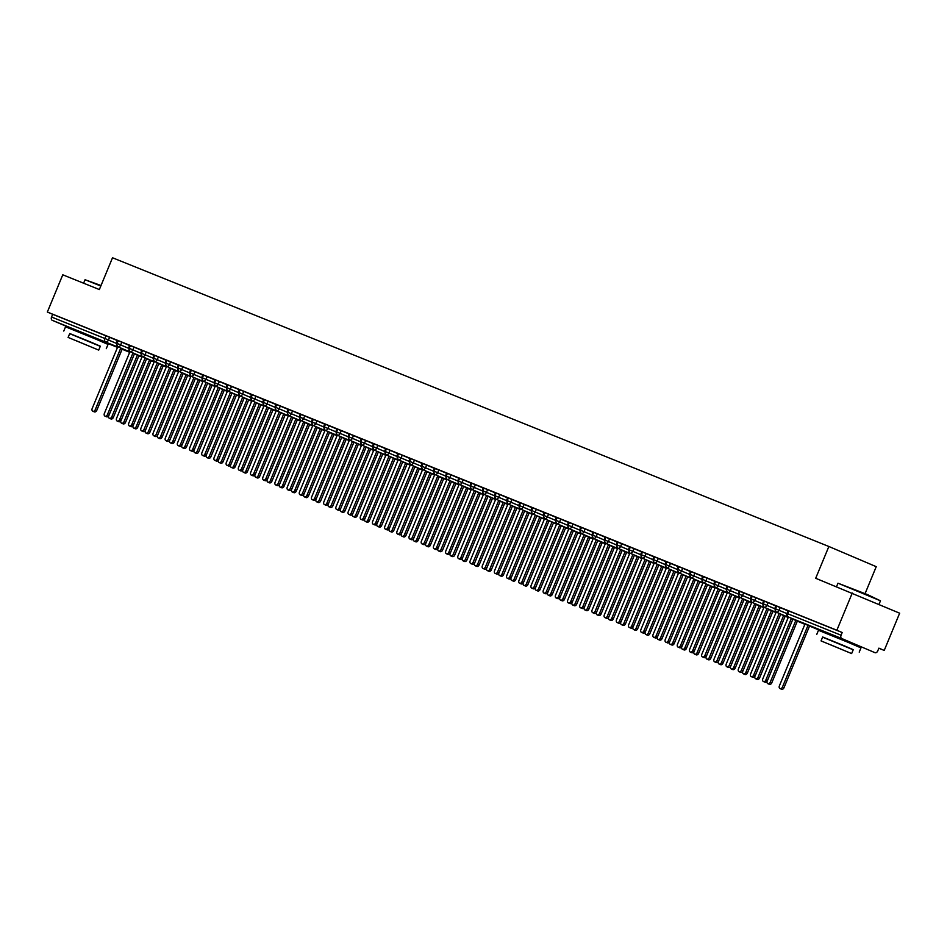 <?xml version="1.0" encoding="UTF-8"?>
<svg xmlns="http://www.w3.org/2000/svg" width="947" height="947" viewBox="0 0 947 947"><rect width="100%" height="100%" fill="white"/><g stroke="black" fill="none" stroke-linecap="round" stroke-linejoin="round"><path stroke-width="1.42" d="M75.559 330.041L98.677 339.618M828.483 633.507L851.602 643.084M75.488 330.219L52.274 320.323A2.758 1.93 -68 0 1 51.552 317.02L52.677 314.297L47.35 312.037L62.774 274.808L99.352 289.557L112.515 257.762L828.862 546.49L815.698 578.274L899.65 613.194L884.226 650.423L878.899 648.15L877.774 650.873A2.758 1.93 112 0 1 874.969 652.672A2.758 1.93 112 0 0 874.969 652.672L841.788 638.538L788.472 617.053L821.653 631.187A2.758 1.93 112 0 0 821.653 631.187A2.758 1.93 112 0 0 821.676 631.199M878.863 648.257L884.226 650.423M865.085 593.603L876.235 566.673L828.862 546.49M788.875 611.028L787.75 613.751L786.969 613.443L788.105 610.72L842.191 632.513L836.864 630.24L852.276 593.023M786.969 613.443A2.758 2.758 0 0 0 788.437 617.042A2.758 1.977 113.1 0 0 788.472 617.053A2.758 1.93 112 0 1 787.75 613.751L841.066 635.236L842.191 632.513M841.066 635.236A2.758 1.93 112 0 0 841.788 638.538M47.35 312.037L836.864 630.24M117.404 340.612L109.603 337.286L108.479 340.009L116.28 343.323M52.677 314.297L109.603 337.286M129.869 351.882L117.783 346.732A2.758 1.93 -68 0 1 117.748 346.72A2.758 1.93 -68 0 1 117.061 343.43L116.351 343.145L117.475 340.435L121.796 342.198L120.671 344.921L128.472 348.247M129.597 345.525L121.796 342.198M142.062 356.794L129.976 351.645A2.758 1.93 -68 0 1 129.94 351.633A2.758 1.93 -68 0 1 129.254 348.342L128.543 348.058L129.668 345.347L133.989 347.111L132.864 349.834L140.665 353.16M141.79 350.437L133.989 347.111M154.254 361.707L142.168 356.557A2.758 1.93 -68 0 1 142.133 356.546A2.758 1.93 -68 0 1 141.446 353.255L140.736 352.982L141.861 350.26L146.181 352.024L145.057 354.746L152.858 358.073M153.982 355.35L146.181 352.024M166.447 366.619L154.361 361.47A2.758 1.93 -68 0 1 154.325 361.458A2.758 1.93 -68 0 1 153.639 358.167L152.929 357.895L154.053 355.172L158.374 356.936L157.249 359.659L165.05 362.985M166.175 360.262L158.374 356.936M178.64 371.532L166.554 366.382A2.758 1.93 -68 0 1 166.518 366.371A2.758 1.93 -68 0 1 165.832 363.08L165.121 362.808L166.246 360.085L170.567 361.861L169.442 364.571L177.243 367.898M178.367 365.175L170.567 361.861M190.832 376.456L178.746 371.307A2.758 1.93 -68 0 1 178.711 371.283A2.758 1.93 -68 0 1 178.024 367.992L177.314 367.72L178.438 364.997L182.759 366.773L181.635 369.496L189.436 372.81M190.56 370.088L182.759 366.773M203.025 381.369L190.939 376.219A2.758 1.93 -68 0 1 190.903 376.208A2.758 1.93 -68 0 1 190.217 372.905L189.507 372.633L190.631 369.922L194.952 371.686L193.827 374.408L201.628 377.735M202.753 375.012L194.952 371.686M215.218 386.281L203.132 381.132A2.758 1.93 -68 0 1 203.096 381.12A2.758 1.93 -68 0 1 202.409 377.829L201.699 377.545L202.824 374.834L207.144 376.598L206.02 379.321L213.821 382.647M214.945 379.925L207.144 376.598M227.41 391.194L215.324 386.045A2.758 1.93 -68 0 1 215.289 386.033A2.758 1.93 -68 0 1 214.602 382.742L213.892 382.47L215.016 379.747L219.337 381.511L218.212 384.233L226.013 387.56M227.138 384.837L219.337 381.511M239.603 396.106L227.517 390.957A2.758 1.93 -68 0 1 227.481 390.945A2.758 1.93 -68 0 1 226.795 387.654L226.084 387.382L227.209 384.66L231.53 386.423L230.405 389.146L238.218 392.472M239.331 389.75L231.53 386.423M251.795 401.019L239.709 395.87A2.758 1.93 -68 0 1 239.674 395.858A2.758 1.93 -68 0 1 238.987 392.567L238.277 392.295L239.402 389.572L243.722 391.348L242.598 394.059L250.41 397.385M251.523 394.662L243.722 391.348M263.988 405.943L251.902 400.794A2.758 1.93 -68 0 1 251.878 400.77A2.758 1.93 -68 0 1 251.192 397.48L250.47 397.207L251.594 394.485L255.915 396.26L254.79 398.983L262.603 402.297M263.716 399.575L255.915 396.26M276.181 410.856L264.095 405.707A2.758 1.93 -68 0 1 264.071 405.695A2.758 1.93 -68 0 1 263.384 402.392L262.662 402.12L263.787 399.397L268.108 401.173L266.983 403.896L274.796 407.222M275.908 404.499L268.108 401.173M288.373 415.769L276.287 410.619A2.758 1.93 -68 0 1 276.264 410.607A2.758 1.93 -68 0 1 275.577 407.317L274.855 407.032L275.991 404.322L280.3 406.085L279.176 408.808L286.988 412.134M288.101 409.412L280.3 406.085M300.578 420.681L288.492 415.532A2.758 1.93 -68 0 1 288.456 415.52A2.758 1.93 -68 0 1 287.77 412.229L287.048 411.957L288.184 409.234L292.493 410.998L291.368 413.721L299.181 417.047M300.294 414.324L292.493 410.998M312.77 425.594L300.684 420.444A2.758 1.93 -68 0 1 300.649 420.432A2.758 1.93 -68 0 1 299.962 417.142L299.24 416.869L300.377 414.147L304.685 415.911L303.561 418.633L311.374 421.96M312.486 419.237L304.685 415.911M324.963 430.506L312.877 425.357A2.758 1.93 -68 0 1 312.841 425.345A2.758 1.93 -68 0 1 312.155 422.054L311.445 421.782L312.569 419.059L316.878 420.835L315.753 423.546L323.566 426.872M324.679 424.149L316.878 420.835M337.156 435.419L325.07 430.281A2.758 1.93 -68 0 1 325.034 430.258A2.758 1.93 -68 0 1 324.348 426.967L323.637 426.695L324.762 423.972L329.083 425.748L327.946 428.458L335.759 431.785M336.883 429.062L329.083 425.748M349.348 440.343L337.262 435.194A2.758 1.93 -68 0 1 337.227 435.17A2.758 1.93 -68 0 1 336.54 431.879L335.83 431.607L336.954 428.884L341.275 430.66L340.139 433.383L347.951 436.709M349.076 433.986L341.275 430.66M361.541 445.256L349.455 440.106A2.758 1.93 -68 0 1 349.419 440.095A2.758 1.93 -68 0 1 348.733 436.804L348.023 436.52L349.147 433.809L353.468 435.573L352.331 438.295L360.144 441.622M361.269 438.899L353.468 435.573M373.734 450.168L361.647 445.019A2.758 1.93 -68 0 1 361.612 445.007A2.758 1.93 -68 0 1 360.925 441.716L360.215 441.444L361.34 438.721L365.66 440.485L364.536 443.208L372.337 446.534M373.461 443.812L365.66 440.485M385.926 455.081L373.84 449.932A2.758 1.93 -68 0 1 373.805 449.92A2.758 1.93 -68 0 1 373.118 446.629L372.408 446.357L373.532 443.634L377.853 445.398L376.728 448.12L384.529 451.447M385.654 448.724L377.853 445.398M398.119 459.993L386.033 454.844A2.758 1.93 -68 0 1 385.997 454.832A2.758 1.93 -68 0 1 385.311 451.541L384.6 451.269L385.725 448.547L390.046 450.322L388.921 453.033L396.722 456.359M397.847 453.637L390.046 450.322M410.311 464.906L398.225 459.769A2.758 1.93 -68 0 1 398.19 459.745A2.758 1.93 -68 0 1 397.503 456.454L396.793 456.182L397.918 453.459L402.238 455.235L401.114 457.946L408.915 461.272M410.039 458.549L402.238 455.235M422.504 469.83L410.418 464.681A2.758 1.93 -68 0 1 410.382 464.657A2.758 1.93 -68 0 1 409.696 461.367L408.986 461.094L410.11 458.372L414.431 460.147L413.306 462.87L421.107 466.196M422.232 463.474L414.431 460.147M434.697 474.743L422.611 469.594A2.758 1.93 -68 0 1 422.575 469.582A2.758 1.93 -68 0 1 421.889 466.291L421.178 466.007L422.303 463.296L426.623 465.06L425.499 467.782L433.3 471.109M434.424 468.386L426.623 465.06M446.889 479.656L434.803 474.506A2.758 1.93 -68 0 1 434.768 474.494A2.758 1.93 -68 0 1 434.081 471.204L433.371 470.919L434.495 468.209L438.816 469.972L437.692 472.695L445.492 476.021M446.617 473.299L438.816 469.972M459.082 484.568L446.996 479.419A2.758 1.93 -68 0 1 446.96 479.407A2.758 1.93 -68 0 1 446.274 476.116L445.563 475.844L446.688 473.121L451.009 474.885L449.884 477.608L457.685 480.934M458.81 478.211L451.009 474.885M471.275 489.481L459.188 484.331A2.758 1.93 -68 0 1 459.153 484.319A2.758 1.93 -68 0 1 458.466 481.029L457.756 480.756L458.881 478.034L463.201 479.809L462.077 482.52L469.878 485.847M471.002 483.124L463.201 479.809M483.467 494.393L471.381 489.256A2.758 1.93 -68 0 1 471.346 489.232A2.758 1.93 -68 0 1 470.659 485.941L469.949 485.669L471.073 482.946L475.394 484.722L474.269 487.433L482.07 490.759M483.195 488.036L475.394 484.722M495.66 499.318L483.574 494.168A2.758 1.93 -68 0 1 483.538 494.145A2.758 1.93 -68 0 1 482.852 490.854L482.141 490.582L483.266 487.859L487.587 489.635L486.462 492.357L494.275 495.683M495.388 492.961L487.587 489.635M507.852 504.23L495.766 499.081A2.758 1.93 -68 0 1 495.743 499.069A2.758 1.93 -68 0 1 495.044 495.778L494.334 495.494L495.459 492.783L499.779 494.547L498.655 497.27L506.467 500.596M507.58 497.873L499.779 494.547M520.045 509.143L507.959 503.993A2.758 1.93 -68 0 1 507.935 503.982A2.758 1.93 -68 0 1 507.249 500.691L506.527 500.407L507.651 497.696L511.972 499.46L510.847 502.182L518.66 505.509M519.773 502.786L511.972 499.46M532.238 514.055L520.152 508.906A2.758 1.93 -68 0 1 520.128 508.894A2.758 1.93 -68 0 1 519.441 505.603L518.719 505.331L519.844 502.608L524.165 504.372L523.04 507.095L530.853 510.421M531.965 507.699L524.165 504.372M544.43 518.968L532.344 513.819A2.758 1.93 -68 0 1 532.321 513.807A2.758 1.93 -68 0 1 531.634 510.516L530.912 510.244L532.048 507.521L536.357 509.285L535.233 512.007L543.045 515.334M544.158 512.611L536.357 509.285M556.635 523.88L544.549 518.743A2.758 1.93 -68 0 1 544.513 518.719A2.758 1.93 -68 0 1 543.827 515.428L543.105 515.156L544.241 512.434L548.55 514.209L547.425 516.92L555.238 520.246M556.351 517.524L548.55 514.209M568.827 528.805L556.741 523.655A2.758 1.93 -68 0 1 556.706 523.632A2.758 1.93 -68 0 1 556.019 520.341L555.297 520.069L556.434 517.346L560.742 519.122L559.618 521.844L567.431 525.159M568.543 522.448L560.742 519.122M581.02 533.717L568.934 528.568A2.758 1.93 -68 0 1 568.898 528.556A2.758 1.93 -68 0 1 568.212 525.265L567.502 524.981L568.626 522.27L572.947 524.034L571.81 526.757L579.623 530.083M580.748 527.361L572.947 524.034M593.213 538.63L581.127 533.481A2.758 1.93 -68 0 1 581.091 533.469A2.758 1.93 -68 0 1 580.404 530.178L579.694 529.894L580.819 527.183L585.139 528.947L584.003 531.669L591.816 534.996M592.94 532.273L585.139 528.947M605.405 543.542L593.319 538.393A2.758 1.93 -68 0 1 593.284 538.381A2.758 1.93 -68 0 1 592.597 535.091L591.887 534.818L593.011 532.096L597.332 533.859L596.196 536.582L604.008 539.908M605.133 537.186L597.332 533.859M617.598 548.455L605.512 543.306A2.758 1.93 -68 0 1 605.476 543.294A2.758 1.93 -68 0 1 604.79 540.003L604.079 539.731L605.204 537.008L609.525 538.772L608.388 541.495L616.201 544.821M617.326 542.098L609.525 538.772M629.791 553.368L617.704 548.218A2.758 1.93 -68 0 1 617.669 548.206A2.758 1.93 -68 0 1 616.982 544.916L616.272 544.643L617.397 541.921L621.717 543.696L620.593 546.407L628.394 549.734M629.518 547.011L621.717 543.696M641.983 558.292L629.897 553.143A2.758 1.93 -68 0 1 629.862 553.119A2.758 1.93 -68 0 1 629.175 549.828L628.465 549.556L629.589 546.833L633.91 548.609L632.785 551.332L640.586 554.646M641.711 551.923L633.91 548.609M654.176 563.205L642.09 558.055A2.758 1.93 -68 0 1 642.054 558.043A2.758 1.93 -68 0 1 641.368 554.741L640.657 554.469L641.782 551.758L646.103 553.522L644.978 556.244L652.779 559.57M653.904 556.848L646.103 553.522M666.368 568.117L654.282 562.968A2.758 1.93 -68 0 1 654.247 562.956A2.758 1.93 -68 0 1 653.56 559.665L652.85 559.381L653.975 556.67L658.295 558.434L657.171 561.157L664.972 564.483M666.096 561.76L658.295 558.434M678.561 573.03L666.475 567.88A2.758 1.93 -68 0 1 666.439 567.869A2.758 1.93 -68 0 1 665.753 564.578L665.043 564.305L666.167 561.583L670.488 563.347L669.363 566.069L677.164 569.396M678.289 566.673L670.488 563.347M690.754 577.942L678.668 572.793A2.758 1.93 -68 0 1 678.632 572.781A2.758 1.93 -68 0 1 677.945 569.49L677.235 569.218L678.36 566.495L682.68 568.259L681.556 570.982L689.357 574.308M690.481 571.586L682.68 568.259M702.946 582.855L690.86 577.706A2.758 1.93 -68 0 1 690.825 577.694A2.758 1.93 -68 0 1 690.138 574.403L689.428 574.131L690.552 571.408L694.873 573.184L693.749 575.894L701.549 579.221M702.674 576.498L694.873 573.184M715.139 587.779L703.053 582.63A2.758 1.93 -68 0 1 703.017 582.606A2.758 1.93 -68 0 1 702.331 579.315L701.62 579.043L702.745 576.321L707.066 578.096L705.941 580.819L713.742 584.133M714.867 581.411L707.066 578.096M727.332 592.692L715.245 587.542A2.758 1.93 -68 0 1 715.21 587.531A2.758 1.93 -68 0 1 714.523 584.228L713.813 583.956L714.938 581.233L719.258 583.009L718.134 585.731L725.935 589.058M727.059 586.335L719.258 583.009M739.524 597.604L727.438 592.455A2.758 1.93 -68 0 1 727.403 592.443A2.758 1.93 -68 0 1 726.716 589.152L726.006 588.868L727.13 586.157L731.451 587.921L730.326 590.644L738.127 593.97M739.252 591.248L731.451 587.921M751.717 602.517L739.631 597.368A2.758 1.93 -68 0 1 739.595 597.356A2.758 1.93 -68 0 1 738.909 594.065L738.198 593.793L739.323 591.07L743.644 592.834L742.519 595.556L750.332 598.883M751.444 596.16L743.644 592.834M763.909 607.429L751.823 602.28A2.758 1.93 -68 0 1 751.8 602.268A2.758 1.93 -68 0 1 751.101 598.978L750.391 598.705L751.516 595.983L755.836 597.746L754.712 600.469L762.524 603.795M763.637 601.073L755.836 597.746M776.102 612.342L764.016 607.193A2.758 1.93 -68 0 1 763.992 607.181A2.758 1.93 -68 0 1 763.306 603.89L762.584 603.618L763.708 600.895L768.029 602.671L766.904 605.382L774.717 608.708M775.83 605.985L768.029 602.671M788.295 617.255L776.209 612.117A2.758 1.93 -68 0 1 776.185 612.093A2.758 1.93 -68 0 1 775.498 608.803L774.776 608.53L775.901 605.808L780.221 607.583L779.097 610.294L786.91 613.62M788.022 610.898L780.221 607.583M779.227 613.396L753.67 675.104A2.296 1.645 -66.9 0 1 751.243 676.596A2.296 1.645 -66.9 0 1 750.628 673.873L776.209 612.105A2.758 1.977 113.1 0 0 779.097 610.294L775.498 608.803L776.623 606.092M804.879 624.322L792.864 619.208M767.034 608.483L741.477 670.18A2.296 1.645 -66.9 0 1 739.051 671.683A2.296 1.645 -66.9 0 1 738.435 668.961L764.016 607.193A2.758 1.977 113.1 0 0 766.904 605.382L763.306 603.89L764.43 601.167M788.2 617.503L780.671 614.295M754.842 603.57L729.285 665.268A2.296 1.645 -66.9 0 1 726.858 666.771A2.296 1.645 -66.9 0 1 726.231 664.036L751.823 602.28A2.758 1.977 113.1 0 0 754.712 600.469L751.101 598.978L752.238 596.255M776.007 612.579L768.479 609.371M742.649 598.658L717.092 660.355A2.296 1.645 -66.9 0 1 714.665 661.858A2.296 1.645 -66.9 0 1 714.038 659.124L739.631 597.368A2.758 1.977 113.1 0 0 742.519 595.556L738.909 594.065L740.045 591.342M763.815 607.666L756.286 604.458M730.457 593.733L704.899 655.442A2.296 1.645 -66.9 0 1 702.473 656.946A2.296 1.645 -66.9 0 1 701.845 654.211L727.438 592.455A2.758 1.977 113.1 0 0 730.326 590.644L726.716 589.152L727.852 586.43M751.622 602.754L744.093 599.546M718.264 588.821L692.707 650.53A2.296 1.645 -66.9 0 1 690.28 652.033A2.296 1.645 -66.9 0 1 689.653 649.299L715.234 587.531A2.758 1.977 113.1 0 0 718.134 585.731L714.523 584.228L715.66 581.517M739.429 597.841L731.901 594.633M706.071 583.908L680.514 645.617A2.296 1.645 -66.9 0 1 678.088 647.109A2.296 1.645 -66.9 0 1 677.46 644.386L703.041 582.618A2.758 1.977 113.1 0 0 705.941 580.819L702.331 579.315L703.455 576.605M727.237 592.929L719.708 589.721M693.879 578.996L668.322 640.693A2.296 1.645 -66.9 0 1 665.895 642.196A2.296 1.645 -66.9 0 1 665.268 639.474L690.848 577.706A2.758 1.977 113.1 0 0 693.749 575.894L690.138 574.403L691.263 571.68M715.044 588.016L707.516 584.808M681.686 574.083L656.129 635.78A2.296 1.645 -66.9 0 1 653.702 637.284A2.296 1.645 -66.9 0 1 653.075 634.549L678.656 572.793A2.758 1.977 113.1 0 0 681.556 570.982L677.945 569.49L679.07 566.768M702.852 583.092L695.323 579.884M669.493 569.171L643.936 630.868A2.296 1.645 -66.9 0 1 641.51 632.371A2.296 1.645 -66.9 0 1 640.882 629.637L666.463 567.88A2.758 1.977 113.1 0 0 669.363 566.069L665.753 564.578L666.877 561.855M690.659 578.179L683.13 574.971M657.301 564.246L631.744 625.955A2.296 1.645 -66.9 0 1 629.317 627.459A2.296 1.645 -66.9 0 1 628.69 624.724L654.27 562.968A2.758 1.977 113.1 0 0 657.171 561.157L653.56 559.665L654.685 556.943M678.466 573.266L670.926 570.058M642.09 558.055A2.758 1.977 113.1 0 0 644.978 556.244L641.368 554.741L642.492 552.03M666.274 568.354L658.733 565.146M629.897 553.143A2.758 1.977 113.1 0 0 632.785 551.332L629.175 549.828L630.3 547.117M654.081 563.441L646.541 560.233M620.723 549.509L595.154 611.206A2.296 1.645 -66.9 0 1 592.739 612.709A2.296 1.645 -66.9 0 1 592.112 609.986L617.693 548.218A2.758 1.977 113.1 0 0 620.593 546.407L616.982 544.916L618.107 542.193M641.888 558.529L634.348 555.321M608.519 544.596L582.961 606.293A2.296 1.645 -66.9 0 1 580.535 607.796A2.296 1.645 -66.9 0 1 579.919 605.062L605.5 543.306A2.758 1.977 113.1 0 0 608.388 541.495L604.79 540.003L605.914 537.28M629.696 553.604L622.155 550.396M596.326 539.683L570.769 601.381A2.296 1.645 -66.9 0 1 568.342 602.884A2.296 1.645 -66.9 0 1 567.727 600.149L593.307 538.393A2.758 1.977 113.1 0 0 596.196 536.582L592.597 535.091L593.722 532.368M617.491 548.692L609.963 545.484M584.133 534.759L558.576 596.468A2.296 1.645 -66.9 0 1 556.149 597.971A2.296 1.645 -66.9 0 1 555.534 595.237L581.115 533.481A2.758 1.977 113.1 0 0 584.003 531.669L580.404 530.178L581.529 527.455M605.299 543.779L597.77 540.571M571.941 529.847L546.383 591.555A2.296 1.645 -66.9 0 1 543.957 593.059A2.296 1.645 -66.9 0 1 543.341 590.324L568.922 528.568A2.758 1.977 113.1 0 0 571.81 526.757L568.212 525.265L569.336 522.543M593.106 538.867L585.577 535.659M559.748 524.934L534.191 586.643A2.296 1.645 -66.9 0 1 531.764 588.134A2.296 1.645 -66.9 0 1 531.149 585.412L556.729 523.644A2.758 1.977 113.1 0 0 559.618 521.844L556.019 520.341L557.144 517.63M580.913 533.954L573.385 530.746M547.555 520.021L521.998 581.718A2.296 1.645 -66.9 0 1 519.572 583.222A2.296 1.645 -66.9 0 1 518.956 580.499L544.537 518.731A2.758 1.977 113.1 0 0 547.425 516.92L543.827 515.428L544.951 512.706M568.721 529.042L561.192 525.834M535.363 515.109L509.806 576.806A2.296 1.645 -66.9 0 1 507.379 578.309A2.296 1.645 -66.9 0 1 506.763 575.587L532.344 513.819A2.758 1.977 113.1 0 0 535.233 512.007L531.634 510.516L532.759 507.793M556.528 524.117L549 520.909M523.17 510.196L497.613 571.893A2.296 1.645 -66.9 0 1 495.186 573.397A2.296 1.645 -66.9 0 1 494.571 570.662L520.152 508.906A2.758 1.977 113.1 0 0 523.04 507.095L519.441 505.603L520.566 502.881M544.336 519.205L536.807 515.997M510.978 505.284L485.42 566.981A2.296 1.645 -66.9 0 1 482.994 568.484A2.296 1.645 -66.9 0 1 482.366 565.75L507.959 503.993A2.758 1.977 113.1 0 0 510.847 502.182L507.249 500.691L508.373 497.968M532.143 514.292L524.614 511.084M498.785 500.359L473.228 562.068A2.296 1.645 -66.9 0 1 470.801 563.572A2.296 1.645 -66.9 0 1 470.174 560.837L495.766 499.081A2.758 1.977 113.1 0 0 498.655 497.27L495.044 495.778L496.181 493.056M519.95 509.379L512.422 506.172M486.592 495.447L461.035 557.156A2.296 1.645 -66.9 0 1 458.608 558.647A2.296 1.645 -66.9 0 1 457.981 555.925L483.574 494.156A2.758 1.977 113.1 0 0 486.462 492.357L482.852 490.854L483.988 488.143M507.758 504.467L500.229 501.259M474.4 490.534L448.842 552.231A2.296 1.645 -66.9 0 1 446.416 553.735A2.296 1.645 -66.9 0 1 445.788 551.012L471.369 489.244A2.758 1.977 113.1 0 0 474.269 487.433L470.659 485.941L471.795 483.219M495.565 499.554L488.036 496.346M462.207 485.622L436.65 547.319A2.296 1.645 -66.9 0 1 434.223 548.822A2.296 1.645 -66.9 0 1 433.596 546.099L459.177 484.331A2.758 1.977 113.1 0 0 462.077 482.52L458.466 481.029L459.591 478.306M483.372 494.63L475.844 491.422M450.014 480.709L424.457 542.406A2.296 1.645 -66.9 0 1 422.031 543.909A2.296 1.645 -66.9 0 1 421.403 541.175L446.984 479.419A2.758 1.977 113.1 0 0 449.884 477.608L446.274 476.116L447.398 473.393M471.18 489.717L463.651 486.509M437.822 475.796L412.265 537.494A2.296 1.645 -66.9 0 1 409.838 538.997A2.296 1.645 -66.9 0 1 409.211 536.262L434.791 474.506A2.758 1.977 113.1 0 0 437.692 472.695L434.081 471.204L435.206 468.481M458.987 484.805L451.459 481.597M425.629 470.872L400.072 532.581A2.296 1.645 -66.9 0 1 397.645 534.084A2.296 1.645 -66.9 0 1 397.018 531.35L422.599 469.594A2.758 1.977 113.1 0 0 425.499 467.782L421.889 466.291L423.013 463.568M446.795 479.892L439.266 476.684M413.437 465.96L387.879 527.668A2.296 1.645 -66.9 0 1 385.453 529.172A2.296 1.645 -66.9 0 1 384.825 526.437L410.406 464.669A2.758 1.977 113.1 0 0 413.306 462.87L409.696 461.367L410.82 458.656M434.602 474.98L427.061 471.772M401.244 461.047L375.687 522.756A2.296 1.645 -66.9 0 1 373.26 524.247A2.296 1.645 -66.9 0 1 372.633 521.525L398.214 459.757A2.758 1.977 113.1 0 0 401.114 457.946L397.503 456.454L398.628 453.743M422.409 470.067L414.869 466.859M389.051 456.134L363.494 517.831A2.296 1.645 -66.9 0 1 361.067 519.335A2.296 1.645 -66.9 0 1 360.44 516.612L386.021 454.844A2.758 1.977 113.1 0 0 388.921 453.033L385.311 451.541L386.435 448.819M410.217 465.155L402.676 461.935M376.859 451.222L351.29 512.919A2.296 1.645 -66.9 0 1 348.875 514.422A2.296 1.645 -66.9 0 1 348.247 511.688L373.828 449.932A2.758 1.977 113.1 0 0 376.728 448.12L373.118 446.629L374.243 443.906M398.024 460.23L390.484 457.022M364.666 446.309L339.097 508.006A2.296 1.645 -66.9 0 1 336.682 509.51A2.296 1.645 -66.9 0 1 336.055 506.775L361.636 445.019A2.758 1.977 113.1 0 0 364.536 443.208L360.925 441.716L362.05 438.994M385.831 455.318L378.291 452.11M352.462 441.385L326.904 503.094A2.296 1.645 -66.9 0 1 324.478 504.597A2.296 1.645 -66.9 0 1 323.862 501.863L349.443 440.106A2.758 1.977 113.1 0 0 352.331 438.295L348.733 436.804L349.857 434.081M373.639 450.405L366.098 447.197M340.269 436.472L314.712 498.181A2.296 1.645 -66.9 0 1 312.285 499.685A2.296 1.645 -66.9 0 1 311.67 496.95L337.25 435.182A2.758 1.977 113.1 0 0 340.139 433.383L336.54 431.879L337.665 429.169M361.434 445.492L353.906 442.285M328.076 431.56L302.519 493.269A2.296 1.645 -66.9 0 1 300.092 494.76A2.296 1.645 -66.9 0 1 299.477 492.038L325.058 430.269A2.758 1.977 113.1 0 0 327.946 428.458L324.348 426.967L325.472 424.256M349.242 440.58L341.713 437.372M315.884 426.647L290.327 488.344A2.296 1.645 -66.9 0 1 287.9 489.848A2.296 1.645 -66.9 0 1 287.284 487.125L312.865 425.357A2.758 1.977 113.1 0 0 315.753 423.546L312.155 422.054L313.279 419.332M337.049 435.667L329.52 432.459M303.691 421.735L278.134 483.432A2.296 1.645 -66.9 0 1 275.707 484.935A2.296 1.645 -66.9 0 1 275.092 482.201L300.673 420.444A2.758 1.977 113.1 0 0 303.561 418.633L299.962 417.142L301.087 414.419M324.857 430.743L317.328 427.535M291.498 416.822L265.941 478.519A2.296 1.645 -66.9 0 1 263.515 480.022A2.296 1.645 -66.9 0 1 262.899 477.288L288.48 415.532A2.758 1.977 113.1 0 0 291.368 413.721L287.77 412.229L288.894 409.506M312.664 425.83L305.135 422.622M279.306 411.898L253.749 473.607A2.296 1.645 -66.9 0 1 251.322 475.11A2.296 1.645 -66.9 0 1 250.706 472.375L276.287 410.619A2.758 1.977 113.1 0 0 279.176 408.808L275.577 407.317L276.702 404.594M300.471 420.918L292.943 417.71M264.095 405.707A2.758 1.977 113.1 0 0 266.983 403.896L263.384 402.392L264.509 399.681M288.279 416.005L280.75 412.797M251.902 400.794A2.758 1.977 113.1 0 0 254.79 398.983L251.192 397.48L252.316 394.769M276.086 411.093L268.557 407.885M242.728 397.16L217.171 458.857A2.296 1.645 -66.9 0 1 214.744 460.36A2.296 1.645 -66.9 0 1 214.117 457.638L239.709 395.87A2.758 1.977 113.1 0 0 242.598 394.059L238.987 392.567L240.124 389.844M263.893 406.18L256.365 402.972M230.535 392.247L204.978 453.944A2.296 1.645 -66.9 0 1 202.551 455.448A2.296 1.645 -66.9 0 1 201.924 452.713L227.517 390.957A2.758 1.977 113.1 0 0 230.405 389.146L226.795 387.654L227.931 384.932M251.701 401.256L244.172 398.048M218.343 387.335L192.786 449.032A2.296 1.645 -66.9 0 1 190.359 450.535A2.296 1.645 -66.9 0 1 189.731 447.801L215.312 386.045A2.758 1.977 113.1 0 0 218.212 384.233L214.602 382.742L215.738 380.019M239.508 396.343L231.979 393.135M206.15 382.41L180.593 444.119A2.296 1.645 -66.9 0 1 178.166 445.623A2.296 1.645 -66.9 0 1 177.539 442.888L203.12 381.132A2.758 1.977 113.1 0 0 206.02 379.321L202.409 377.829L203.534 375.107M227.316 391.431L219.787 388.223M193.957 377.498L168.4 439.207A2.296 1.645 -66.9 0 1 165.974 440.71A2.296 1.645 -66.9 0 1 165.346 437.976L190.927 376.208A2.758 1.977 113.1 0 0 193.827 374.408L190.217 372.905L191.341 370.194M215.123 386.518L207.594 383.31M181.765 372.585L156.208 434.294A2.296 1.645 -66.9 0 1 153.781 435.786A2.296 1.645 -66.9 0 1 153.154 433.063L178.734 371.295A2.758 1.977 113.1 0 0 181.635 369.496L178.024 367.992L179.149 365.282M202.93 381.605L195.402 378.398M169.572 367.673L144.015 429.37A2.296 1.645 -66.9 0 1 141.588 430.873A2.296 1.645 -66.9 0 1 140.961 428.151L166.542 366.382A2.758 1.977 113.1 0 0 169.442 364.571L165.832 363.08L166.956 360.357M190.738 376.693L183.209 373.485M157.38 362.76L131.822 424.457A2.296 1.645 -66.9 0 1 129.396 425.961A2.296 1.645 -66.9 0 1 128.768 423.226L154.349 361.47A2.758 1.977 113.1 0 0 157.249 359.659L153.639 358.167L154.763 355.445M178.545 371.769L171.005 368.561M145.187 357.848L119.63 419.545A2.296 1.645 -66.9 0 1 117.203 421.048A2.296 1.645 -66.9 0 1 116.576 418.314L142.157 356.557A2.758 1.977 113.1 0 0 145.057 354.746L141.446 353.255L142.571 350.532M166.352 366.856L158.812 363.648M132.994 352.923L107.437 414.632A2.296 1.645 -66.9 0 1 105.01 416.135A2.296 1.645 -66.9 0 1 104.383 413.401L129.964 351.645A2.758 1.977 113.1 0 0 132.864 349.834L129.254 348.342L130.378 345.619M154.16 361.943L146.619 358.735M120.802 348.011L95.233 409.72A2.296 1.645 -66.9 0 1 92.818 411.223A2.296 1.645 -66.9 0 1 92.19 408.488L117.771 346.732A2.758 1.977 113.1 0 0 120.671 344.921L117.061 343.43L118.186 340.707M141.967 357.031L134.427 353.823M788.401 617.018L762.82 678.786A2.296 1.645 -66.9 0 0 763.436 681.52A2.296 1.645 -66.9 0 0 765.863 680.017L767.401 680.668A2.296 1.645 113.1 0 1 764.975 682.171L763.436 681.52M792.959 618.971L767.401 680.668M791.42 618.308L765.863 680.017M782.447 687.072L783.986 687.735A2.296 1.645 113.1 0 1 781.559 689.238L780.02 688.576A2.296 1.645 -66.9 0 0 782.447 687.072L808.004 625.375M804.974 624.085L779.393 685.853A2.296 1.645 -66.9 0 0 780.02 688.576M783.986 687.735L809.543 626.026M780.766 614.047L755.209 675.756A2.296 1.645 113.1 0 1 752.782 677.259L751.243 676.596M768.573 609.134L743.016 670.843A2.296 1.645 113.1 0 1 740.59 672.346L739.051 671.683M756.381 604.222L730.824 665.93A2.296 1.645 113.1 0 1 728.397 667.422L726.858 666.771M744.188 599.309L718.631 661.006A2.296 1.645 113.1 0 1 716.204 662.509L714.665 661.858M770.254 682.16L771.793 682.823A2.296 1.645 113.1 0 1 769.366 684.314L767.828 683.663A2.296 1.645 -66.9 0 0 770.254 682.16L795.811 620.463M767.094 681.248A2.296 1.645 -66.9 0 0 767.828 683.663M771.793 682.823L797.35 621.114M758.062 677.247L759.601 677.898A2.296 1.645 113.1 0 1 757.174 679.401L755.635 678.75A2.296 1.645 -66.9 0 0 758.062 677.247L783.619 615.55M754.901 676.336A2.296 1.645 -66.9 0 0 755.635 678.75M759.601 677.898L785.158 616.201M745.869 672.334L747.408 672.986A2.296 1.645 113.1 0 1 744.981 674.489L743.442 673.838A2.296 1.645 -66.9 0 0 745.869 672.334L771.426 610.626M742.708 671.423A2.296 1.645 -66.9 0 0 743.442 673.838M747.408 672.986L772.965 611.288M733.676 667.422L735.215 668.073A2.296 1.645 113.1 0 1 732.789 669.576L731.25 668.925A2.296 1.645 -66.9 0 0 733.676 667.422L759.234 605.713M730.516 666.499A2.296 1.645 -66.9 0 0 731.25 668.925M735.215 668.073L760.772 606.376M837.977 583.198L867.452 594.586L880.473 600.8L837.977 583.198L836.532 586.678M853.2 649.808L822.6 637.142M859.213 652.128L860.965 647.878L848.038 642.303L818.468 630.276L816.716 634.526M821.049 640.906L822.659 636.988L843.943 645.653L853.259 649.666L851.637 653.572L821.049 640.906L851.637 653.572M829.477 644.315L846.204 651.323L829.477 644.315M100.808 286.018L85.052 279.732L101.021 285.521M100.275 346.342L69.676 333.664M106.277 348.662L108.041 344.412L95.102 338.825L65.544 326.81L63.78 331.059M68.113 337.428L69.735 333.522L91.019 342.175L100.335 346.2L98.713 350.106L68.113 337.428L98.713 350.106M76.541 340.849L93.268 347.857L76.541 340.849M85.052 279.732L83.608 283.2M731.995 594.396L706.438 656.093A2.296 1.645 113.1 0 1 704.012 657.597L702.473 656.946M721.484 662.509L723.023 663.16A2.296 1.645 113.1 0 1 720.596 664.664L719.057 664.001A2.296 1.645 -66.9 0 0 721.484 662.509L747.041 600.8M718.323 661.586A2.296 1.645 -66.9 0 0 719.057 664.001M723.023 663.16L748.58 601.452M719.803 589.484L694.246 651.181A2.296 1.645 113.1 0 1 691.819 652.684L690.28 652.033M707.61 584.559L682.053 646.268A2.296 1.645 113.1 0 1 679.626 647.772L678.088 647.109M695.418 579.647L669.86 641.356A2.296 1.645 113.1 0 1 667.434 642.859L665.895 642.196M683.225 574.734L657.668 636.443A2.296 1.645 113.1 0 1 655.241 637.935L653.702 637.284M709.279 657.585L710.83 658.248A2.296 1.645 113.1 0 1 708.403 659.751L706.864 659.088A2.296 1.645 -66.9 0 0 709.279 657.585L734.848 595.888M706.131 656.673A2.296 1.645 -66.9 0 0 706.864 659.088M710.83 658.248L736.387 596.539M697.087 652.672L698.626 653.335A2.296 1.645 113.1 0 1 696.211 654.827L694.672 654.176A2.296 1.645 -66.9 0 0 697.087 652.672L722.656 590.975M693.938 651.761A2.296 1.645 -66.9 0 0 694.672 654.176M698.626 653.335L724.195 591.626M684.894 647.76L686.433 648.411A2.296 1.645 113.1 0 1 684.018 649.914L682.467 649.263A2.296 1.645 -66.9 0 0 684.894 647.76L710.451 586.063M681.733 646.848A2.296 1.645 -66.9 0 0 682.467 649.263M686.433 648.411L712.002 586.714M672.701 642.847L674.24 643.498A2.296 1.645 113.1 0 1 671.825 645.002L670.275 644.351A2.296 1.645 -66.9 0 0 672.701 642.847L698.259 581.138M669.541 641.936A2.296 1.645 -66.9 0 0 670.275 644.351M674.24 643.498L699.797 581.801M671.032 569.822L645.475 631.519A2.296 1.645 113.1 0 1 643.049 633.022L641.51 632.371M658.84 564.909L633.283 626.606A2.296 1.645 113.1 0 1 630.856 628.11L629.317 627.459M640.657 554.469L642.054 558.043L616.497 619.812A2.296 1.645 -66.9 0 0 617.124 622.546A2.296 1.645 -66.9 0 0 619.551 621.043L621.09 621.694A2.296 1.645 113.1 0 1 618.663 623.197L617.124 622.546M646.647 559.997L621.09 621.694M645.108 559.334L619.551 621.043M628.465 549.556L629.862 553.119L604.304 614.899A2.296 1.645 -66.9 0 0 604.932 617.622A2.296 1.645 -66.9 0 0 607.347 616.13L608.897 616.781A2.296 1.645 113.1 0 1 606.471 618.284L604.932 617.622M634.454 555.084L608.897 616.781M632.916 554.421L607.347 616.13M622.262 550.16L596.693 611.869A2.296 1.645 113.1 0 1 594.278 613.372L592.739 612.709M660.509 637.935L662.048 638.586A2.296 1.645 113.1 0 1 659.621 640.089L658.082 639.438A2.296 1.645 -66.9 0 0 660.509 637.935L686.066 576.226M657.348 637.011A2.296 1.645 -66.9 0 0 658.082 639.438M662.048 638.586L687.605 576.889M648.316 633.022L649.855 633.673A2.296 1.645 113.1 0 1 647.428 635.177L645.89 634.514A2.296 1.645 -66.9 0 0 648.316 633.022L673.873 571.313M645.156 632.099A2.296 1.645 -66.9 0 0 645.89 634.514M649.855 633.673L675.412 571.964M636.124 628.098L637.662 628.761A2.296 1.645 113.1 0 1 635.236 630.264L633.697 629.601A2.296 1.645 -66.9 0 0 636.124 628.098L661.681 566.401M632.963 627.186A2.296 1.645 -66.9 0 0 633.697 629.601M637.662 628.761L663.22 567.052M623.931 623.185L625.47 623.848A2.296 1.645 113.1 0 1 623.043 625.34L621.504 624.689A2.296 1.645 -66.9 0 0 623.931 623.185L649.488 561.488M620.77 622.274A2.296 1.645 -66.9 0 0 621.504 624.689M625.47 623.848L651.027 562.139M611.738 618.273L613.277 618.924A2.296 1.645 113.1 0 1 610.851 620.427L609.312 619.776A2.296 1.645 -66.9 0 0 611.738 618.273L637.295 556.576M608.578 617.361A2.296 1.645 -66.9 0 0 609.312 619.776M613.277 618.924L638.834 557.227M610.069 545.247L584.5 606.956A2.296 1.645 113.1 0 1 582.085 608.459L580.535 607.796M599.546 613.36L601.085 614.011A2.296 1.645 113.1 0 1 598.658 615.514L597.119 614.863A2.296 1.645 -66.9 0 0 599.546 613.36L625.103 551.651M596.385 612.449A2.296 1.645 -66.9 0 0 597.119 614.863M601.085 614.011L626.642 552.314M597.865 540.335L572.308 602.043A2.296 1.645 113.1 0 1 569.893 603.535L568.342 602.884M587.353 608.447L588.892 609.099A2.296 1.645 113.1 0 1 586.465 610.602L584.926 609.951A2.296 1.645 -66.9 0 0 587.353 608.447L612.91 546.739M584.192 607.524A2.296 1.645 -66.9 0 0 584.926 609.951M588.892 609.099L614.449 547.402M585.672 535.422L560.115 597.119A2.296 1.645 113.1 0 1 557.688 598.622L556.149 597.971M575.16 603.535L576.699 604.186A2.296 1.645 113.1 0 1 574.273 605.689L572.734 605.026A2.296 1.645 -66.9 0 0 575.16 603.535L600.718 541.826M572 602.612A2.296 1.645 -66.9 0 0 572.734 605.026M576.699 604.186L602.256 542.477M573.48 530.509L547.922 592.206A2.296 1.645 113.1 0 1 545.496 593.71L543.957 593.059M562.968 598.611L564.507 599.273A2.296 1.645 113.1 0 1 562.08 600.777L560.541 600.114A2.296 1.645 -66.9 0 0 562.968 598.611L588.525 536.913M559.807 597.699A2.296 1.645 -66.9 0 0 560.541 600.114M564.507 599.273L590.064 537.565M561.287 525.597L535.73 587.294A2.296 1.645 113.1 0 1 533.303 588.797L531.764 588.134M550.775 593.698L552.314 594.361A2.296 1.645 113.1 0 1 549.887 595.852L548.349 595.201A2.296 1.645 -66.9 0 0 550.775 593.698L576.332 532.001M547.615 592.786A2.296 1.645 -66.9 0 0 548.349 595.201M552.314 594.361L577.871 532.652M549.094 520.672L523.537 582.381A2.296 1.645 113.1 0 1 521.11 583.885L519.572 583.222M538.583 588.785L540.121 589.436A2.296 1.645 113.1 0 1 537.695 590.94L536.156 590.289A2.296 1.645 -66.9 0 0 538.583 588.785L564.14 527.088M535.422 587.874A2.296 1.645 -66.9 0 0 536.156 590.289M540.121 589.436L565.679 527.739M536.902 515.76L511.344 577.469A2.296 1.645 113.1 0 1 508.918 578.972L507.379 578.309M526.39 583.873L527.929 584.524A2.296 1.645 113.1 0 1 525.502 586.027L523.963 585.376A2.296 1.645 -66.9 0 0 526.39 583.873L551.947 522.164M523.229 582.961A2.296 1.645 -66.9 0 0 523.963 585.376M527.929 584.524L553.486 522.827M524.709 510.847L499.152 572.556A2.296 1.645 113.1 0 1 496.725 574.048L495.186 573.397M514.197 578.96L515.736 579.611A2.296 1.645 113.1 0 1 513.31 581.115L511.771 580.464A2.296 1.645 -66.9 0 0 514.197 578.96L539.754 517.251M511.037 578.037A2.296 1.645 -66.9 0 0 511.771 580.464M515.736 579.611L541.293 517.914M512.516 505.935L486.959 567.632A2.296 1.645 113.1 0 1 484.533 569.135L482.994 568.484M502.005 574.048L503.544 574.699A2.296 1.645 113.1 0 1 501.117 576.202L499.578 575.539A2.296 1.645 -66.9 0 0 502.005 574.048L527.562 512.339M498.844 573.124A2.296 1.645 -66.9 0 0 499.578 575.539M503.544 574.699L529.101 513.002M500.324 501.022L474.767 562.719A2.296 1.645 113.1 0 1 472.34 564.223L470.801 563.572M489.812 569.123L491.351 569.786A2.296 1.645 113.1 0 1 488.924 571.29L487.385 570.627A2.296 1.645 -66.9 0 0 489.812 569.123L515.369 507.426M486.651 568.212A2.296 1.645 -66.9 0 0 487.385 570.627M491.351 569.786L516.908 508.077M488.131 496.11L462.574 557.807A2.296 1.645 113.1 0 1 460.147 559.31L458.608 558.647M477.619 564.211L479.158 564.874A2.296 1.645 113.1 0 1 476.732 566.377L475.193 565.714A2.296 1.645 -66.9 0 0 477.619 564.211L503.177 502.514M474.459 563.299A2.296 1.645 -66.9 0 0 475.193 565.714M479.158 564.874L504.715 503.165M475.939 491.185L450.381 552.894A2.296 1.645 113.1 0 1 447.955 554.397L446.416 553.735M465.427 559.298L466.966 559.949A2.296 1.645 113.1 0 1 464.539 561.453L463 560.802A2.296 1.645 -66.9 0 0 465.427 559.298L490.984 497.601M462.266 558.387A2.296 1.645 -66.9 0 0 463 560.802M466.966 559.949L492.523 498.252M463.746 486.273L438.189 547.982A2.296 1.645 113.1 0 1 435.762 549.485L434.223 548.822M453.222 554.386L454.773 555.037A2.296 1.645 113.1 0 1 452.346 556.54L450.808 555.889A2.296 1.645 -66.9 0 0 453.222 554.386L478.791 492.677M450.074 553.474A2.296 1.645 -66.9 0 0 450.808 555.889M454.773 555.037L480.33 493.34M451.553 481.36L425.996 543.069A2.296 1.645 113.1 0 1 423.569 544.561L422.031 543.909M441.03 549.473L442.569 550.124A2.296 1.645 113.1 0 1 440.154 551.628L438.615 550.976A2.296 1.645 -66.9 0 0 441.03 549.473L466.587 487.764M437.881 548.55A2.296 1.645 -66.9 0 0 438.615 550.976M442.569 550.124L468.138 488.427M439.361 476.448L413.803 538.145A2.296 1.645 113.1 0 1 411.377 539.648L409.838 538.997M428.837 544.561L430.376 545.212A2.296 1.645 113.1 0 1 427.961 546.715L426.41 546.052A2.296 1.645 -66.9 0 0 428.837 544.561L454.394 482.852M425.677 543.637A2.296 1.645 -66.9 0 0 426.41 546.052M430.376 545.212L455.945 483.515M427.168 471.535L401.611 533.232A2.296 1.645 113.1 0 1 399.184 534.735L397.645 534.084M416.644 539.636L418.183 540.299A2.296 1.645 113.1 0 1 415.757 541.802L414.218 541.139A2.296 1.645 -66.9 0 0 416.644 539.636L442.202 477.939M413.484 538.725A2.296 1.645 -66.9 0 0 414.218 541.139M418.183 540.299L443.741 478.59M414.975 466.622L389.418 528.319A2.296 1.645 113.1 0 1 386.992 529.823L385.453 529.172M404.452 534.724L405.991 535.386A2.296 1.645 113.1 0 1 403.564 536.89L402.025 536.227A2.296 1.645 -66.9 0 0 404.452 534.724L430.009 473.027M401.291 533.812A2.296 1.645 -66.9 0 0 402.025 536.227M405.991 535.386L431.548 473.678M402.783 461.698L377.226 523.407A2.296 1.645 113.1 0 1 374.799 524.91L373.26 524.247M392.259 529.811L393.798 530.474A2.296 1.645 113.1 0 1 391.371 531.965L389.833 531.314A2.296 1.645 -66.9 0 0 392.259 529.811L417.816 468.114M389.099 528.9A2.296 1.645 -66.9 0 0 389.833 531.314M393.798 530.474L419.355 468.765M390.59 456.785L365.033 518.494A2.296 1.645 113.1 0 1 362.606 519.998L361.067 519.335M380.067 524.898L381.605 525.549A2.296 1.645 113.1 0 1 379.179 527.053L377.64 526.402A2.296 1.645 -66.9 0 0 380.067 524.898L405.624 463.19M376.906 523.987A2.296 1.645 -66.9 0 0 377.64 526.402M381.605 525.549L407.163 463.852M378.398 451.873L352.84 513.582A2.296 1.645 113.1 0 1 350.414 515.073L348.875 514.422M367.874 519.986L369.413 520.637A2.296 1.645 113.1 0 1 366.986 522.14L365.447 521.489A2.296 1.645 -66.9 0 0 367.874 519.986L393.431 458.277M364.713 519.074A2.296 1.645 -66.9 0 0 365.447 521.489M369.413 520.637L394.97 458.94M366.205 446.96L340.636 508.657A2.296 1.645 113.1 0 1 338.221 510.161L336.682 509.51M355.681 515.073L357.22 515.724A2.296 1.645 113.1 0 1 354.794 517.228L353.255 516.565A2.296 1.645 -66.9 0 0 355.681 515.073L381.239 453.364M352.521 514.15A2.296 1.645 -66.9 0 0 353.255 516.565M357.22 515.724L382.777 454.027M354.012 442.048L328.443 503.745A2.296 1.645 113.1 0 1 326.028 505.248L324.478 504.597M343.489 510.149L345.028 510.812A2.296 1.645 113.1 0 1 342.601 512.315L341.062 511.652A2.296 1.645 -66.9 0 0 343.489 510.149L369.046 448.452M340.328 509.237A2.296 1.645 -66.9 0 0 341.062 511.652M345.028 510.812L370.585 449.103M341.808 437.135L316.251 498.832A2.296 1.645 113.1 0 1 313.824 500.336L312.285 499.685M331.296 505.236L332.835 505.899A2.296 1.645 113.1 0 1 330.408 507.403L328.869 506.74A2.296 1.645 -66.9 0 0 331.296 505.236L356.853 443.539M328.136 504.325A2.296 1.645 -66.9 0 0 328.869 506.74M332.835 505.899L358.392 444.19M329.615 432.211L304.058 493.92A2.296 1.645 113.1 0 1 301.631 495.423L300.092 494.76M319.103 500.324L320.642 500.987A2.296 1.645 113.1 0 1 318.216 502.478L316.677 501.827A2.296 1.645 -66.9 0 0 319.103 500.324L344.661 438.627M315.943 499.412A2.296 1.645 -66.9 0 0 316.677 501.827M320.642 500.987L346.2 439.278M317.423 427.298L291.865 489.007A2.296 1.645 113.1 0 1 289.439 490.51L287.9 489.848M306.911 495.411L308.45 496.062A2.296 1.645 113.1 0 1 306.023 497.566L304.484 496.915A2.296 1.645 -66.9 0 0 306.911 495.411L332.468 433.714M303.75 494.5A2.296 1.645 -66.9 0 0 304.484 496.915M308.45 496.062L334.007 434.365M305.23 422.386L279.673 484.095A2.296 1.645 113.1 0 1 277.246 485.586L275.707 484.935M294.718 490.499L296.257 491.15A2.296 1.645 113.1 0 1 293.83 492.653L292.292 492.002A2.296 1.645 -66.9 0 0 294.718 490.499L320.275 428.79M291.558 489.587A2.296 1.645 -66.9 0 0 292.292 492.002M296.257 491.15L321.814 429.453M293.037 417.473L267.48 479.17A2.296 1.645 113.1 0 1 265.053 480.674L263.515 480.022M282.526 485.586L284.064 486.237A2.296 1.645 113.1 0 1 281.638 487.741L280.099 487.089A2.296 1.645 -66.9 0 0 282.526 485.586L308.083 423.877M279.365 484.663A2.296 1.645 -66.9 0 0 280.099 487.089M284.064 486.237L309.622 424.54M280.845 412.561L255.288 474.258A2.296 1.645 113.1 0 1 252.861 475.761L251.322 475.11M270.333 480.674L271.872 481.325A2.296 1.645 113.1 0 1 269.445 482.828L267.906 482.165A2.296 1.645 -66.9 0 0 270.333 480.674L295.89 418.965M267.172 479.75A2.296 1.645 -66.9 0 0 267.906 482.165M271.872 481.325L297.429 419.616M262.662 402.12L264.071 405.695L238.514 467.463A2.296 1.645 -66.9 0 0 239.129 470.197A2.296 1.645 -66.9 0 0 241.556 468.694L243.095 469.345A2.296 1.645 113.1 0 1 240.668 470.848L239.129 470.197M268.652 407.648L243.095 469.345M267.113 406.985L241.556 468.694M258.14 475.749L259.679 476.412A2.296 1.645 113.1 0 1 257.253 477.915L255.714 477.252A2.296 1.645 -66.9 0 0 258.14 475.749L283.698 414.052M254.98 474.838A2.296 1.645 -66.9 0 0 255.714 477.252M259.679 476.412L285.236 414.703M250.47 397.207L251.878 400.77L226.309 462.55A2.296 1.645 -66.9 0 0 226.937 465.273A2.296 1.645 -66.9 0 0 229.363 463.781L230.902 464.432A2.296 1.645 113.1 0 1 228.476 465.936L226.937 465.273M256.459 402.724L230.902 464.432M254.921 402.073L229.363 463.781M245.948 470.837L247.487 471.499A2.296 1.645 113.1 0 1 245.06 472.991L243.521 472.34A2.296 1.645 -66.9 0 0 245.948 470.837L271.505 409.14M242.787 469.925A2.296 1.645 -66.9 0 0 243.521 472.34M247.487 471.499L273.044 409.791M244.267 397.811L218.71 459.52A2.296 1.645 113.1 0 1 216.283 461.023L214.744 460.36M233.755 465.924L235.294 466.575A2.296 1.645 113.1 0 1 232.867 468.078L231.328 467.427A2.296 1.645 -66.9 0 0 233.755 465.924L259.312 404.227M230.595 465.013A2.296 1.645 -66.9 0 0 231.328 467.427M235.294 466.575L260.851 404.878M232.074 392.898L206.517 454.607A2.296 1.645 113.1 0 1 204.09 456.099L202.551 455.448M221.562 461.011L223.101 461.663A2.296 1.645 113.1 0 1 220.675 463.166L219.136 462.515A2.296 1.645 -66.9 0 0 221.562 461.011L247.12 399.303M218.402 460.1A2.296 1.645 -66.9 0 0 219.136 462.515M223.101 461.663L248.659 399.965M219.882 387.986L194.324 449.683A2.296 1.645 113.1 0 1 191.898 451.186L190.359 450.535M209.37 456.099L210.909 456.75A2.296 1.645 113.1 0 1 208.482 458.253L206.943 457.602A2.296 1.645 -66.9 0 0 209.37 456.099L234.927 394.39M206.209 455.176A2.296 1.645 -66.9 0 0 206.943 457.602M210.909 456.75L236.466 395.053M207.689 383.073L182.132 444.77A2.296 1.645 113.1 0 1 179.705 446.274L178.166 445.623M197.165 451.186L198.716 451.837A2.296 1.645 113.1 0 1 196.289 453.341L194.751 452.678A2.296 1.645 -66.9 0 0 197.165 451.186L222.734 389.477M194.017 450.263A2.296 1.645 -66.9 0 0 194.751 452.678M198.716 451.837L224.273 390.128M195.496 378.161L169.939 439.858A2.296 1.645 113.1 0 1 167.512 441.361L165.974 440.71M184.973 446.262L186.512 446.925A2.296 1.645 113.1 0 1 184.097 448.428L182.558 447.765A2.296 1.645 -66.9 0 0 184.973 446.262L210.53 384.565M181.812 445.35A2.296 1.645 -66.9 0 0 182.558 447.765M186.512 446.925L212.081 385.216M183.304 373.248L157.747 434.945A2.296 1.645 113.1 0 1 155.32 436.449L153.781 435.786M172.78 441.349L174.319 442.012A2.296 1.645 113.1 0 1 171.904 443.504L170.353 442.853A2.296 1.645 -66.9 0 0 172.78 441.349L198.337 379.652M169.62 440.438A2.296 1.645 -66.9 0 0 170.353 442.853M174.319 442.012L199.876 380.303M171.111 368.324L145.554 430.033A2.296 1.645 113.1 0 1 143.127 431.536L141.588 430.873M160.588 436.437L162.126 437.088A2.296 1.645 113.1 0 1 159.7 438.591L158.161 437.94A2.296 1.645 -66.9 0 0 160.588 436.437L186.145 374.74M157.427 435.525A2.296 1.645 -66.9 0 0 158.161 437.94M162.126 437.088L187.684 375.391M158.918 363.411L133.361 425.12A2.296 1.645 113.1 0 1 130.935 426.623L129.396 425.961M148.395 431.524L149.934 432.175A2.296 1.645 113.1 0 1 147.507 433.679L145.968 433.028A2.296 1.645 -66.9 0 0 148.395 431.524L173.952 369.815M145.234 430.613A2.296 1.645 -66.9 0 0 145.968 433.028M149.934 432.175L175.491 370.478M146.726 358.499L121.169 420.208A2.296 1.645 113.1 0 1 118.742 421.699L117.203 421.048M136.202 426.612L137.741 427.263A2.296 1.645 113.1 0 1 135.314 428.766L133.776 428.115A2.296 1.645 -66.9 0 0 136.202 426.612L161.759 364.903M133.042 425.688A2.296 1.645 -66.9 0 0 133.776 428.115M137.741 427.263L163.298 365.566M134.533 353.586L108.976 415.283A2.296 1.645 113.1 0 1 106.549 416.787L105.01 416.135M124.01 421.699L125.549 422.35A2.296 1.645 113.1 0 1 123.122 423.854L121.583 423.191A2.296 1.645 -66.9 0 0 124.01 421.699L149.567 359.99M120.849 420.776A2.296 1.645 -66.9 0 0 121.583 423.191M125.549 422.35L151.106 360.641M122.341 348.674L96.783 410.371A2.296 1.645 113.1 0 1 94.357 411.874L92.818 411.223M111.817 416.775L113.356 417.438A2.296 1.645 113.1 0 1 110.929 418.941L109.39 418.278A2.296 1.645 -66.9 0 0 111.817 416.775L137.374 355.078M108.656 415.863A2.296 1.645 -66.9 0 0 109.39 418.278M113.356 417.438L138.913 355.729M98.618 339.76L117.499 347.371L98.618 339.76M122.104 349.23L129.692 352.296L122.104 349.23M129.775 352.118L122.234 348.91M117.677 346.969L52.274 320.323M51.552 317.02L104.868 338.505L105.993 335.794M105.591 341.82A2.758 1.93 -68 0 1 104.868 338.505L108.479 340.009A2.758 1.977 113.1 0 1 105.591 341.82M810.218 626.31A2.758 1.977 113.1 0 1 809.448 626.263A2.758 2.758 0 0 0 810.525 626.441M798.025 621.398A2.758 1.977 113.1 0 1 797.256 621.35A2.758 2.758 0 0 0 798.321 621.528M785.832 616.485A2.758 1.977 113.1 0 1 785.063 616.438A2.758 2.758 0 0 0 786.128 616.615M773.64 611.573A2.758 1.977 113.1 0 1 772.87 611.525A2.758 2.758 0 0 0 773.936 611.703M761.447 606.66A2.758 1.977 113.1 0 1 760.678 606.601A2.758 2.758 0 0 0 761.743 606.79M749.243 601.747A2.758 1.977 113.1 0 1 748.473 601.688A2.758 2.758 0 0 0 749.551 601.878M737.05 596.823A2.758 1.977 113.1 0 1 736.281 596.776A2.758 2.758 0 0 0 737.358 596.953M724.857 591.911A2.758 1.977 113.1 0 1 724.088 591.863A2.758 2.758 0 0 0 725.165 592.041M712.665 586.998A2.758 1.977 113.1 0 1 711.895 586.951A2.758 2.758 0 0 0 712.973 587.128M700.472 582.085A2.758 1.977 113.1 0 1 699.703 582.038A2.758 2.758 0 0 0 700.78 582.216M688.28 577.173A2.758 1.977 113.1 0 1 687.51 577.114A2.758 2.758 0 0 0 688.587 577.303M676.087 572.26A2.758 1.977 113.1 0 1 675.318 572.201A2.758 2.758 0 0 0 676.395 572.39M663.894 567.336A2.758 1.977 113.1 0 1 663.125 567.289A2.758 2.758 0 0 0 664.202 567.466M651.702 562.423A2.758 1.977 113.1 0 1 650.932 562.376A2.758 2.758 0 0 0 652.01 562.554M639.509 557.511A2.758 1.977 113.1 0 1 638.74 557.463A2.758 2.758 0 0 0 639.817 557.641M627.316 552.598A2.758 1.977 113.1 0 1 626.547 552.551A2.758 2.758 0 0 0 627.624 552.728M615.124 547.686A2.758 1.977 113.1 0 1 614.354 547.626M602.931 542.773A2.758 1.977 113.1 0 1 602.162 542.714A2.758 2.758 0 0 0 603.239 542.903M590.739 537.86A2.758 1.977 113.1 0 1 589.969 537.801A2.758 2.758 0 0 0 591.046 537.991M578.546 532.936A2.758 1.977 113.1 0 1 577.777 532.889A2.758 2.758 0 0 0 578.854 533.066M566.353 528.024A2.758 1.977 113.1 0 1 565.584 527.976A2.758 2.758 0 0 0 566.661 528.154M554.161 523.111A2.758 1.977 113.1 0 1 553.391 523.064A2.758 2.758 0 0 0 554.469 523.241M541.968 518.198A2.758 1.977 113.1 0 1 541.199 518.139A2.758 2.758 0 0 0 542.264 518.329M529.775 513.286A2.758 1.977 113.1 0 1 529.006 513.227A2.758 2.758 0 0 0 530.071 513.416M517.583 508.373A2.758 1.977 113.1 0 1 516.813 508.314A2.758 2.758 0 0 0 517.879 508.503M505.39 503.449A2.758 1.977 113.1 0 1 504.621 503.402A2.758 2.758 0 0 0 505.686 503.579M493.186 498.536A2.758 1.977 113.1 0 1 492.416 498.489A2.758 2.758 0 0 0 493.494 498.667M480.993 493.624A2.758 1.977 113.1 0 1 480.224 493.576A2.758 2.758 0 0 0 481.301 493.754M468.801 488.711A2.758 1.977 113.1 0 1 468.031 488.652A2.758 2.758 0 0 0 469.108 488.841M456.608 483.799A2.758 1.977 113.1 0 1 455.838 483.739A2.758 2.758 0 0 0 456.916 483.929M444.415 478.886A2.758 1.977 113.1 0 1 443.646 478.827A2.758 2.758 0 0 0 444.723 479.016M432.223 473.962A2.758 1.977 113.1 0 1 431.453 473.914A2.758 2.758 0 0 0 432.53 474.092M420.03 469.049A2.758 1.977 113.1 0 1 419.261 469.002A2.758 2.758 0 0 0 420.338 469.179M407.837 464.137A2.758 1.977 113.1 0 1 407.068 464.089A2.758 2.758 0 0 0 408.145 464.267M395.645 459.224A2.758 1.977 113.1 0 1 394.875 459.177A2.758 2.758 0 0 0 395.953 459.354M383.452 454.311A2.758 1.977 113.1 0 1 382.683 454.252A2.758 2.758 0 0 0 383.76 454.442M371.26 449.399A2.758 1.977 113.1 0 1 370.49 449.34A2.758 2.758 0 0 0 371.567 449.529M359.067 444.474A2.758 1.977 113.1 0 1 358.297 444.427A2.758 2.758 0 0 0 359.375 444.605M346.874 439.562A2.758 1.977 113.1 0 1 346.105 439.515A2.758 2.758 0 0 0 347.182 439.692M334.682 434.649A2.758 1.977 113.1 0 1 333.912 434.602A2.758 2.758 0 0 0 334.989 434.78M322.489 429.737A2.758 1.977 113.1 0 1 321.72 429.689A2.758 2.758 0 0 0 322.797 429.867M310.296 424.824A2.758 1.977 113.1 0 1 309.527 424.765A2.758 2.758 0 0 0 310.604 424.954M298.104 419.912A2.758 1.977 113.1 0 1 297.334 419.852A2.758 2.758 0 0 0 298.412 420.042M285.911 414.987A2.758 1.977 113.1 0 1 285.142 414.94A2.758 2.758 0 0 0 286.207 415.117M273.719 410.075A2.758 1.977 113.1 0 1 272.949 410.027A2.758 2.758 0 0 0 274.014 410.205M261.526 405.162A2.758 1.977 113.1 0 1 260.756 405.115M249.321 400.25A2.758 1.977 113.1 0 1 248.552 400.202A2.758 2.758 0 0 0 249.629 400.38M237.129 395.337A2.758 1.977 113.1 0 1 236.359 395.278M224.936 390.424A2.758 1.977 113.1 0 1 224.167 390.365A2.758 2.758 0 0 0 225.244 390.555M212.744 385.5A2.758 1.977 113.1 0 1 211.974 385.453A2.758 2.758 0 0 0 213.051 385.63M200.551 380.587A2.758 1.977 113.1 0 1 199.781 380.54A2.758 2.758 0 0 0 200.859 380.718M188.358 375.675A2.758 1.977 113.1 0 1 187.589 375.628A2.758 2.758 0 0 0 188.666 375.805M176.166 370.762A2.758 1.977 113.1 0 1 175.396 370.715A2.758 2.758 0 0 0 176.473 370.893M163.973 365.85A2.758 1.977 113.1 0 1 163.204 365.791A2.758 2.758 0 0 0 164.281 365.98M151.78 360.937A2.758 1.977 113.1 0 1 151.011 360.878A2.758 2.758 0 0 0 152.088 361.067M139.588 356.025A2.758 1.977 113.1 0 1 138.818 355.965A2.758 2.758 0 0 0 139.896 356.155M753.67 675.104L755.209 675.756M741.477 670.18L743.016 670.843M729.285 665.268L730.824 665.93M717.092 660.355L718.631 661.006M704.899 655.442L706.438 656.093M692.707 650.53L694.246 651.181M680.514 645.617L682.053 646.268M668.322 640.693L669.86 641.356M656.129 635.78L657.668 636.443M643.936 630.868L645.475 631.519M631.744 625.955L633.283 626.606M595.154 611.206L596.693 611.869M582.961 606.293L584.5 606.956M570.769 601.381L572.308 602.043M558.576 596.468L560.115 597.119M546.383 591.555L547.922 592.206M534.191 586.643L535.73 587.294M521.998 581.718L523.537 582.381M509.806 576.806L511.344 577.469M497.613 571.893L499.152 572.556M485.42 566.981L486.959 567.632M473.228 562.068L474.767 562.719M461.035 557.156L462.574 557.807M448.842 552.231L450.381 552.894M436.65 547.319L438.189 547.982M424.457 542.406L425.996 543.069M412.265 537.494L413.803 538.145M400.072 532.581L401.611 533.232M387.879 527.668L389.418 528.319M375.687 522.756L377.226 523.407M363.494 517.831L365.033 518.494M351.29 512.919L352.84 513.582M339.097 508.006L340.636 508.657M326.904 503.094L328.443 503.745M314.712 498.181L316.251 498.832M302.519 493.269L304.058 493.92M290.327 488.344L291.865 489.007M278.134 483.432L279.673 484.095M265.941 478.519L267.48 479.17M253.749 473.607L255.288 474.258M217.171 458.857L218.71 459.52M204.978 453.944L206.517 454.607M192.786 449.032L194.324 449.683M180.593 444.119L182.132 444.77M168.4 439.207L169.939 439.858M156.208 434.294L157.747 434.945M144.015 429.37L145.554 430.033M131.822 424.457L133.361 425.12M119.63 419.545L121.169 420.208M107.437 414.632L108.976 415.283M95.233 409.72L96.783 410.371M788.437 617.042L821.605 631.164M774.776 608.53L776.185 612.093M762.584 603.618L763.992 607.181M750.391 598.705L751.8 602.268M738.198 593.793L739.595 597.356M726.006 588.868L727.403 592.443M713.813 583.956L715.21 587.531M701.62 579.043L703.017 582.606M689.428 574.131L690.825 577.694M677.235 569.218L678.632 572.781M665.043 564.305L666.439 567.869M652.85 559.381L654.247 562.956M616.272 544.643L617.669 548.206M604.079 539.731L605.476 543.294M614.354 547.638A2.758 2.758 0 0 0 615.432 547.816M591.887 534.818L593.284 538.381M579.694 529.894L581.091 533.469M567.502 524.981L568.898 528.556M555.297 520.069L556.706 523.632M543.105 515.156L544.513 518.719M530.912 510.244L532.321 513.807M518.719 505.331L520.128 508.894M506.527 500.407L507.935 503.982M494.334 495.494L495.743 499.069M482.141 490.582L483.538 494.145M469.949 485.669L471.346 489.232M457.756 480.756L459.153 484.319M445.563 475.844L446.96 479.407M433.371 470.919L434.768 474.494M421.178 466.007L422.575 469.582M408.986 461.094L410.382 464.657M396.793 456.182L398.19 459.745M384.6 451.269L385.997 454.832M372.408 446.357L373.805 449.92M360.215 441.444L361.612 445.007M348.023 436.52L349.419 440.095M335.83 431.607L337.227 435.17M323.637 426.695L325.034 430.258M311.445 421.782L312.841 425.345M299.24 416.869L300.649 420.432M287.048 411.957L288.456 415.52M274.855 407.032L276.264 410.607M260.745 405.115A2.758 2.758 0 0 0 261.822 405.292M238.277 392.295L239.674 395.858M226.084 387.382L227.481 390.945M236.359 395.29A2.758 2.758 0 0 0 237.437 395.467M213.892 382.47L215.289 386.033M201.699 377.545L203.096 381.12M189.507 372.633L190.903 376.208M177.314 367.72L178.711 371.283M165.121 362.808L166.518 366.371M152.929 357.895L154.325 361.458M140.736 352.982L142.133 356.546M128.543 348.058L129.94 351.633M116.351 343.145L117.748 346.72M878.982 604.399L880.473 600.8M851.353 643.7L851.661 642.954M828.234 634.123L828.542 633.377M98.417 340.222L98.725 339.488M75.31 330.645L75.606 329.911"/></g></svg>

